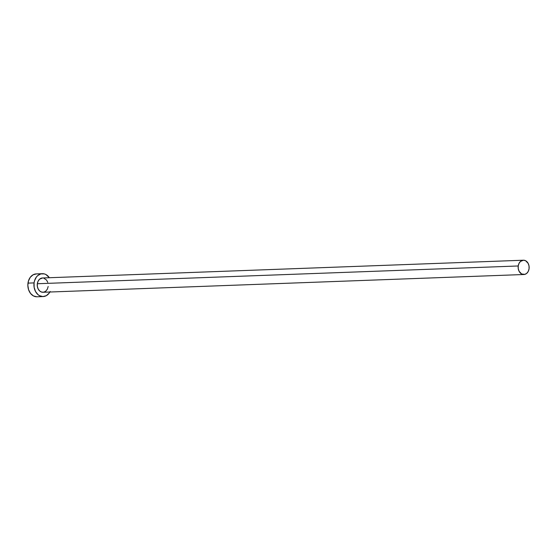 <?xml version="1.0" encoding="UTF-8"?>
<svg xmlns="http://www.w3.org/2000/svg" width="557" height="557" viewBox="0 0 557 557"><rect width="100%" height="100%" fill="white"/><g stroke="black" fill="none" stroke-linecap="round" stroke-linejoin="round"><path stroke-width="0.84" d="M523.385 260.216L42.478 277.978A7.15 5.5 87.9 0 0 37.326 283.736L518.226 265.974A7.15 5.5 -92.1 0 1 523.385 260.216A7.15 5.5 -92.1 0 1 529.066 268.746A7.15 5.5 -92.1 0 1 523.907 274.51A7.15 5.5 -92.1 0 1 518.226 265.974L37.326 283.736L38.106 281.16L39.589 279.182L42.631 277.971M42.325 273.689L36.233 273.912A11.446 8.808 87.9 0 0 27.982 283.13L34.068 282.907A11.446 8.808 -92.1 0 1 42.325 273.689A11.446 8.808 -92.1 0 1 49.35 277.72L45.946 274.545L44.282 273.898L40.842 273.905L37.695 275.618L36.386 277.045L34.534 280.763L34.068 282.907L27.982 283.13A11.446 8.808 87.9 0 0 37.082 296.784L43.168 296.561A11.446 8.808 -92.1 0 1 34.068 282.907L34.144 287.37L35.523 291.492L38.001 294.646L39.547 295.697L42.931 296.561L46.287 295.69L49.1 293.205L50.172 291.464M49.879 292.014A11.446 8.808 -92.1 0 1 43.168 296.561M48.167 286.507L47.387 289.09L45.897 291.06L43.933 292.133L41.782 292.14L39.784 291.074L38.231 289.104L37.368 286.528L37.326 283.736A7.15 5.5 87.9 0 0 43.007 292.272L523.907 274.51M43.704 278.11L46.558 280.06L47.784 282.378M36.47 273.905L33.114 274.782L30.301 277.268L28.449 280.986L27.85 285.365L28.588 289.744L30.558 293.448L33.455 295.927L36.839 296.79M518.226 265.974L518.268 268.766L519.131 271.343L521.644 273.974L524.833 274.371L526.797 273.299L528.287 271.329L529.066 268.746L529.025 265.954L528.161 263.377L525.648 260.753L523.531 260.21L520.489 261.421L519.006 263.398L518.226 265.974"/></g></svg>
